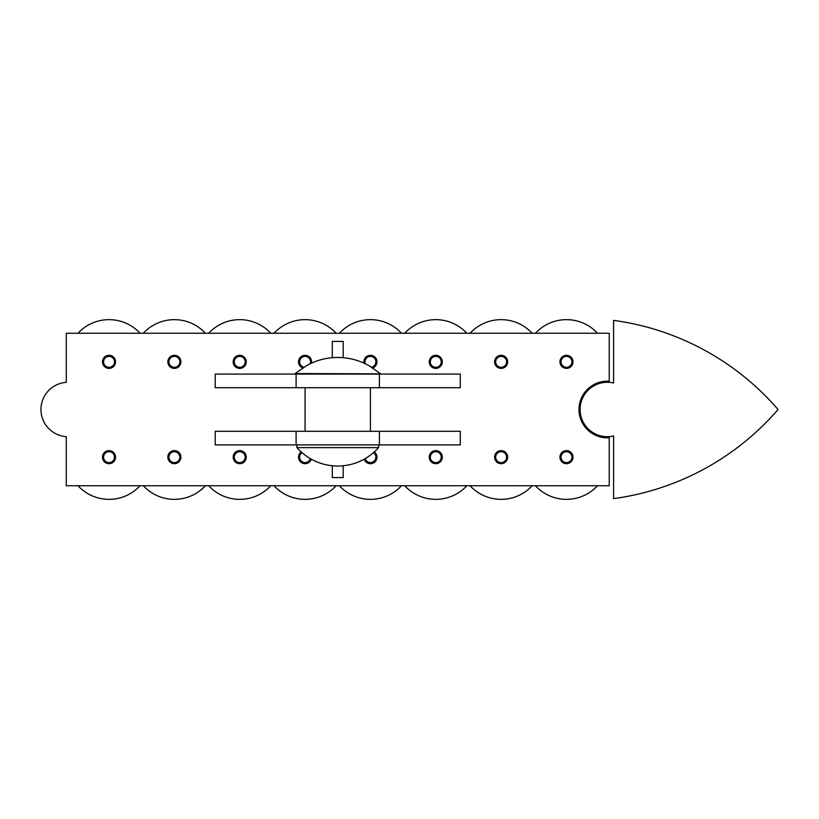 <?xml version="1.0" encoding="UTF-8"?>
<svg xmlns="http://www.w3.org/2000/svg" width="819" height="819" viewBox="0 0 819 819"><rect width="100%" height="100%" fill="white"/><g stroke="black" fill="none" stroke-linecap="round" stroke-linejoin="round"><path stroke-width="1.23" d="M613.585 435.995A27.232 27.232 0 0 1 609.223 436.66A27.232 27.232 0 0 0 613.585 435.995L613.585 498.628A264.127 264.127 0 0 0 778.05 409.5A264.127 264.127 0 0 0 613.585 320.372L613.585 383.005A27.232 27.232 0 0 0 609.223 382.34A27.232 27.232 0 0 1 613.585 383.005A27.232 27.232 0 0 0 580.087 409.5A27.232 27.232 0 0 0 613.585 435.995A27.232 27.232 0 0 1 580.087 409.5A27.232 27.232 0 0 1 613.585 383.005M613.585 498.628A264.127 264.127 0 0 0 778.05 409.5A264.127 264.127 0 0 0 613.585 320.372M66.278 333.261L66.278 382.34A27.232 27.232 0 0 0 40.95 409.5A27.232 27.232 0 0 0 66.278 436.66L66.278 485.739L66.278 436.66A27.232 27.232 0 0 1 40.95 409.5A27.232 27.232 0 0 1 66.278 382.34L66.278 333.261L609.223 333.261L609.223 382.34M609.223 436.66L609.223 485.739L66.278 485.739M102.488 361.844A6.532 6.532 0 0 0 109.019 368.386A6.532 6.532 0 0 0 115.561 361.844A6.532 6.532 0 0 0 109.019 355.313A6.532 6.532 0 0 0 102.488 361.844M609.223 437.755A28.317 28.317 0 0 1 579.002 409.5A28.317 28.317 0 0 1 609.223 381.244M66.278 382.34A27.232 27.232 0 0 0 40.95 409.5A27.232 27.232 0 0 0 66.278 436.66A27.232 27.232 0 0 1 40.95 409.5A27.232 27.232 0 0 1 66.278 382.34M167.844 361.844A6.532 6.532 0 0 0 174.375 368.386A6.532 6.532 0 0 0 180.907 361.844A6.532 6.532 0 0 0 174.375 355.313A6.532 6.532 0 0 0 167.844 361.844M102.488 457.156A6.532 6.532 0 0 0 109.019 463.687A6.532 6.532 0 0 0 115.561 457.156A6.532 6.532 0 0 0 109.019 450.614A6.532 6.532 0 0 0 102.488 457.156M167.844 457.156A6.532 6.532 0 0 0 174.375 463.687A6.532 6.532 0 0 0 180.907 457.156A6.532 6.532 0 0 0 174.375 450.614A6.532 6.532 0 0 0 167.844 457.156M233.19 361.844A6.532 6.532 0 0 0 239.721 368.386A6.532 6.532 0 0 0 246.263 361.844A6.532 6.532 0 0 0 239.721 355.313A6.532 6.532 0 0 0 233.19 361.844M233.19 457.156A6.532 6.532 0 0 0 239.721 463.687A6.532 6.532 0 0 0 246.263 457.156A6.532 6.532 0 0 0 239.721 450.614A6.532 6.532 0 0 0 233.19 457.156M311.476 363.155A6.532 6.532 0 0 0 305.077 355.313A6.532 6.532 0 0 0 302.518 367.864M301.146 451.924A6.532 6.532 0 0 0 304.044 463.605A6.532 6.532 0 0 0 311.281 459.193M372.983 367.864A6.532 6.532 0 0 0 370.423 355.313A6.532 6.532 0 0 0 364.025 363.155M364.22 459.193A6.532 6.532 0 0 0 376.965 457.156A6.532 6.532 0 0 0 374.355 451.924M429.238 361.844A6.532 6.532 0 0 0 435.78 368.386A6.532 6.532 0 0 0 442.311 361.844A6.532 6.532 0 0 0 435.78 355.313A6.532 6.532 0 0 0 429.238 361.844M429.238 457.156A6.532 6.532 0 0 0 435.78 463.687A6.532 6.532 0 0 0 442.311 457.156A6.532 6.532 0 0 0 435.78 450.614A6.532 6.532 0 0 0 429.238 457.156M494.594 361.844A6.532 6.532 0 0 0 501.126 368.386A6.532 6.532 0 0 0 507.657 361.844A6.532 6.532 0 0 0 501.126 355.313A6.532 6.532 0 0 0 494.594 361.844M494.594 457.156A6.532 6.532 0 0 0 501.126 463.687A6.532 6.532 0 0 0 507.657 457.156A6.532 6.532 0 0 0 501.126 450.614A6.532 6.532 0 0 0 494.594 457.156M559.94 361.844A6.532 6.532 0 0 0 566.482 368.386A6.532 6.532 0 0 0 573.013 361.844A6.532 6.532 0 0 0 566.482 355.313A6.532 6.532 0 0 0 559.94 361.844M559.94 457.156A6.532 6.532 0 0 0 566.482 463.687A6.532 6.532 0 0 0 573.013 457.156A6.532 6.532 0 0 0 566.482 450.614A6.532 6.532 0 0 0 559.94 457.156M460.278 444.901L460.278 431.285L215.223 431.285L215.223 444.901L460.278 444.901M343.192 465.786L343.192 477.569L332.309 477.569L332.309 465.786M460.278 387.715L460.278 374.099L215.223 374.099L215.223 387.715L460.278 387.715M343.192 357.698L343.192 341.431L332.309 341.431L332.309 357.698M337.756 447.624L296.908 447.624C307.883 459.613 321.498 465.765 337.756 466.062C354.003 465.765 367.618 459.613 378.593 447.624L337.756 447.624M305.077 431.285L305.077 387.715L305.077 431.285M370.423 387.715L370.423 431.285L370.423 387.715M380.333 373.833L295.168 373.556L380.333 373.833M380.333 373.556L368.898 365.632A63.483 63.483 0 0 0 306.603 365.632L295.168 373.556M404.729 333.261A42.209 42.209 0 0 1 466.82 333.261A42.209 42.209 0 0 0 404.729 333.261A42.209 42.209 0 0 1 466.82 333.261A42.209 42.209 0 0 0 404.729 333.261A42.209 42.209 0 0 1 466.82 333.261A42.209 42.209 0 0 0 404.729 333.261A42.209 42.209 0 0 1 466.82 333.261A42.209 42.209 0 0 0 404.729 333.261M430.333 361.844A5.446 5.446 0 0 1 435.78 356.398A5.446 5.446 0 0 1 441.226 361.844A5.446 5.446 0 0 1 435.78 367.291A5.446 5.446 0 0 1 430.333 361.844A5.446 5.446 0 0 1 435.78 356.398A5.446 5.446 0 0 1 441.226 361.844A5.446 5.446 0 0 1 435.78 367.291A5.446 5.446 0 0 1 430.333 361.844M535.431 333.261A42.209 42.209 0 0 1 597.522 333.261A42.209 42.209 0 0 0 535.431 333.261A42.209 42.209 0 0 1 597.522 333.261A42.209 42.209 0 0 0 535.431 333.261A42.209 42.209 0 0 1 597.522 333.261A42.209 42.209 0 0 0 535.431 333.261A42.209 42.209 0 0 1 597.522 333.261A42.209 42.209 0 0 0 535.431 333.261M571.928 361.844A5.446 5.446 0 0 1 566.482 367.291A5.446 5.446 0 0 1 561.035 361.844A5.446 5.446 0 0 1 566.482 356.398A5.446 5.446 0 0 1 571.928 361.844A5.446 5.446 0 0 0 566.482 356.398A5.446 5.446 0 0 0 561.035 361.844A5.446 5.446 0 0 0 566.482 367.291A5.446 5.446 0 0 0 571.928 361.844M274.027 333.261A42.209 42.209 0 0 1 336.118 333.261A42.209 42.209 0 0 0 274.027 333.261A42.209 42.209 0 0 1 336.118 333.261A42.209 42.209 0 0 0 274.027 333.261A42.209 42.209 0 0 1 336.118 333.261A42.209 42.209 0 0 0 274.027 333.261A42.209 42.209 0 0 1 336.118 333.261A42.209 42.209 0 0 0 274.027 333.261M310.524 361.844A5.446 5.446 0 0 1 310.166 363.769A5.446 5.446 0 0 0 305.077 356.398A5.446 5.446 0 0 0 303.675 367.107A5.446 5.446 0 0 1 305.077 356.398A5.446 5.446 0 0 1 310.524 361.844M339.383 333.261A42.209 42.209 0 0 1 401.474 333.261A42.209 42.209 0 0 0 339.383 333.261A42.209 42.209 0 0 1 401.474 333.261A42.209 42.209 0 0 0 339.383 333.261A42.209 42.209 0 0 1 401.474 333.261A42.209 42.209 0 0 0 339.383 333.261A42.209 42.209 0 0 1 401.474 333.261A42.209 42.209 0 0 0 339.383 333.261M364.977 361.844A5.446 5.446 0 0 1 370.423 356.398A5.446 5.446 0 0 1 371.826 367.107A5.446 5.446 0 0 0 370.423 356.398A5.446 5.446 0 0 0 365.335 363.769A5.446 5.446 0 0 1 364.977 361.844M470.086 333.261A42.209 42.209 0 0 1 532.176 333.261A42.209 42.209 0 0 0 470.086 333.261A42.209 42.209 0 0 1 532.176 333.261A42.209 42.209 0 0 0 470.086 333.261A42.209 42.209 0 0 1 532.176 333.261A42.209 42.209 0 0 0 470.086 333.261A42.209 42.209 0 0 1 532.176 333.261A42.209 42.209 0 0 0 470.086 333.261M506.572 361.844A5.446 5.446 0 0 1 501.126 367.291A5.446 5.446 0 0 1 495.679 361.844A5.446 5.446 0 0 1 501.126 356.398A5.446 5.446 0 0 1 506.572 361.844A5.446 5.446 0 0 0 501.126 356.398A5.446 5.446 0 0 0 495.679 361.844A5.446 5.446 0 0 0 501.126 367.291A5.446 5.446 0 0 0 506.572 361.844M208.681 333.261A42.209 42.209 0 0 1 270.772 333.261A42.209 42.209 0 0 0 208.681 333.261A42.209 42.209 0 0 1 270.772 333.261A42.209 42.209 0 0 0 208.681 333.261A42.209 42.209 0 0 1 270.772 333.261A42.209 42.209 0 0 0 208.681 333.261A42.209 42.209 0 0 1 270.772 333.261A42.209 42.209 0 0 0 208.681 333.261M245.168 361.844A5.446 5.446 0 0 1 239.721 367.291A5.446 5.446 0 0 1 234.275 361.844A5.446 5.446 0 0 1 239.721 356.398A5.446 5.446 0 0 1 245.168 361.844A5.446 5.446 0 0 0 239.721 356.398A5.446 5.446 0 0 0 234.275 361.844A5.446 5.446 0 0 0 239.721 367.291A5.446 5.446 0 0 0 245.168 361.844M143.325 333.261A42.209 42.209 0 0 1 205.415 333.261A42.209 42.209 0 0 0 143.325 333.261A42.209 42.209 0 0 1 205.415 333.261A42.209 42.209 0 0 0 143.325 333.261A42.209 42.209 0 0 1 205.415 333.261A42.209 42.209 0 0 0 143.325 333.261A42.209 42.209 0 0 1 205.415 333.261A42.209 42.209 0 0 0 143.325 333.261M168.929 361.844A5.446 5.446 0 0 1 174.375 356.398A5.446 5.446 0 0 1 179.822 361.844A5.446 5.446 0 0 1 174.375 367.291A5.446 5.446 0 0 1 168.929 361.844A5.446 5.446 0 0 1 174.375 356.398A5.446 5.446 0 0 1 179.822 361.844A5.446 5.446 0 0 1 174.375 367.291A5.446 5.446 0 0 1 168.929 361.844M77.979 333.261A42.209 42.209 0 0 1 140.069 333.261A42.209 42.209 0 0 0 77.979 333.261A42.209 42.209 0 0 1 140.069 333.261A42.209 42.209 0 0 0 77.979 333.261A42.209 42.209 0 0 1 140.069 333.261A42.209 42.209 0 0 0 77.979 333.261A42.209 42.209 0 0 1 140.069 333.261A42.209 42.209 0 0 0 77.979 333.261M103.573 361.844A5.446 5.446 0 0 1 109.019 356.398A5.446 5.446 0 0 1 114.465 361.844A5.446 5.446 0 0 1 109.019 367.291A5.446 5.446 0 0 1 103.573 361.844A5.446 5.446 0 0 1 109.019 356.398A5.446 5.446 0 0 1 114.465 361.844A5.446 5.446 0 0 1 109.019 367.291A5.446 5.446 0 0 1 103.573 361.844M404.729 485.739A42.209 42.209 0 0 0 466.82 485.739A42.209 42.209 0 0 1 404.729 485.739A42.209 42.209 0 0 0 466.82 485.739A42.209 42.209 0 0 1 404.729 485.739A42.209 42.209 0 0 0 466.82 485.739A42.209 42.209 0 0 1 404.729 485.739A42.209 42.209 0 0 0 466.82 485.739A42.209 42.209 0 0 1 404.729 485.739M430.333 457.156A5.446 5.446 0 0 1 435.78 451.709A5.446 5.446 0 0 1 441.226 457.156A5.446 5.446 0 0 1 435.78 462.602A5.446 5.446 0 0 1 430.333 457.156A5.446 5.446 0 0 0 435.78 462.602A5.446 5.446 0 0 0 441.226 457.156A5.446 5.446 0 0 0 435.78 451.709A5.446 5.446 0 0 0 430.333 457.156M535.431 485.739A42.209 42.209 0 0 0 597.522 485.739A42.209 42.209 0 0 1 535.431 485.739A42.209 42.209 0 0 0 597.522 485.739A42.209 42.209 0 0 1 535.431 485.739A42.209 42.209 0 0 0 597.522 485.739A42.209 42.209 0 0 1 535.431 485.739A42.209 42.209 0 0 0 597.522 485.739A42.209 42.209 0 0 1 535.431 485.739M571.928 457.156A5.446 5.446 0 0 1 566.482 462.602A5.446 5.446 0 0 1 561.035 457.156A5.446 5.446 0 0 1 566.482 451.709A5.446 5.446 0 0 1 571.928 457.156A5.446 5.446 0 0 1 566.482 462.602A5.446 5.446 0 0 1 561.035 457.156A5.446 5.446 0 0 1 566.482 451.709A5.446 5.446 0 0 1 571.928 457.156M274.027 485.739A42.209 42.209 0 0 0 336.118 485.739A42.209 42.209 0 0 1 274.027 485.739A42.209 42.209 0 0 0 336.118 485.739A42.209 42.209 0 0 1 274.027 485.739A42.209 42.209 0 0 0 336.118 485.739A42.209 42.209 0 0 1 274.027 485.739A42.209 42.209 0 0 0 336.118 485.739A42.209 42.209 0 0 1 274.027 485.739M310.309 458.64A5.446 5.446 0 0 1 299.631 457.156A5.446 5.446 0 0 1 301.986 452.672A5.446 5.446 0 0 0 304.32 462.54A5.446 5.446 0 0 0 310.309 458.64M339.383 485.739A42.209 42.209 0 0 0 401.474 485.739A42.209 42.209 0 0 1 339.383 485.739A42.209 42.209 0 0 0 401.474 485.739A42.209 42.209 0 0 1 339.383 485.739A42.209 42.209 0 0 0 401.474 485.739A42.209 42.209 0 0 1 339.383 485.739A42.209 42.209 0 0 0 401.474 485.739A42.209 42.209 0 0 1 339.383 485.739M373.515 452.672A5.446 5.446 0 0 1 371.181 462.54A5.446 5.446 0 0 1 365.192 458.64A5.446 5.446 0 0 0 375.87 457.156A5.446 5.446 0 0 0 373.515 452.672M470.086 485.739A42.209 42.209 0 0 0 532.176 485.739A42.209 42.209 0 0 1 470.086 485.739A42.209 42.209 0 0 0 532.176 485.739A42.209 42.209 0 0 1 470.086 485.739A42.209 42.209 0 0 0 532.176 485.739A42.209 42.209 0 0 1 470.086 485.739A42.209 42.209 0 0 0 532.176 485.739A42.209 42.209 0 0 1 470.086 485.739M506.572 457.156A5.446 5.446 0 0 1 501.126 462.602A5.446 5.446 0 0 1 495.679 457.156A5.446 5.446 0 0 1 501.126 451.709A5.446 5.446 0 0 1 506.572 457.156A5.446 5.446 0 0 1 501.126 462.602A5.446 5.446 0 0 1 495.679 457.156A5.446 5.446 0 0 1 501.126 451.709A5.446 5.446 0 0 1 506.572 457.156M208.681 485.739A42.209 42.209 0 0 0 270.772 485.739A42.209 42.209 0 0 1 208.681 485.739A42.209 42.209 0 0 0 270.772 485.739A42.209 42.209 0 0 1 208.681 485.739A42.209 42.209 0 0 0 270.772 485.739A42.209 42.209 0 0 1 208.681 485.739A42.209 42.209 0 0 0 270.772 485.739A42.209 42.209 0 0 1 208.681 485.739M245.168 457.156A5.446 5.446 0 0 1 239.721 462.602A5.446 5.446 0 0 1 234.275 457.156A5.446 5.446 0 0 1 239.721 451.709A5.446 5.446 0 0 1 245.168 457.156A5.446 5.446 0 0 1 239.721 462.602A5.446 5.446 0 0 1 234.275 457.156A5.446 5.446 0 0 1 239.721 451.709A5.446 5.446 0 0 1 245.168 457.156M143.325 485.739A42.209 42.209 0 0 0 205.415 485.739A42.209 42.209 0 0 1 143.325 485.739A42.209 42.209 0 0 0 205.415 485.739A42.209 42.209 0 0 1 143.325 485.739A42.209 42.209 0 0 0 205.415 485.739A42.209 42.209 0 0 1 143.325 485.739A42.209 42.209 0 0 0 205.415 485.739A42.209 42.209 0 0 1 143.325 485.739M168.929 457.156A5.446 5.446 0 0 1 174.375 451.709A5.446 5.446 0 0 1 179.822 457.156A5.446 5.446 0 0 1 174.375 462.602A5.446 5.446 0 0 1 168.929 457.156A5.446 5.446 0 0 0 174.375 462.602A5.446 5.446 0 0 0 179.822 457.156A5.446 5.446 0 0 0 174.375 451.709A5.446 5.446 0 0 0 168.929 457.156M77.979 485.739A42.209 42.209 0 0 0 140.069 485.739A42.209 42.209 0 0 1 77.979 485.739A42.209 42.209 0 0 0 140.069 485.739A42.209 42.209 0 0 1 77.979 485.739A42.209 42.209 0 0 0 140.069 485.739A42.209 42.209 0 0 1 77.979 485.739A42.209 42.209 0 0 0 140.069 485.739A42.209 42.209 0 0 1 77.979 485.739M103.573 457.156A5.446 5.446 0 0 1 109.019 451.709A5.446 5.446 0 0 1 114.465 457.156A5.446 5.446 0 0 1 109.019 462.602A5.446 5.446 0 0 1 103.573 457.156A5.446 5.446 0 0 0 109.019 462.602A5.446 5.446 0 0 0 114.465 457.156A5.446 5.446 0 0 0 109.019 451.709A5.446 5.446 0 0 0 103.573 457.156M296.099 444.901L296.099 431.285M296.099 387.715L296.099 374.099M379.402 444.901L379.402 431.285M379.402 387.715L379.402 374.099M296.908 444.901L296.908 447.624M378.593 444.901L378.593 447.624"/></g></svg>
